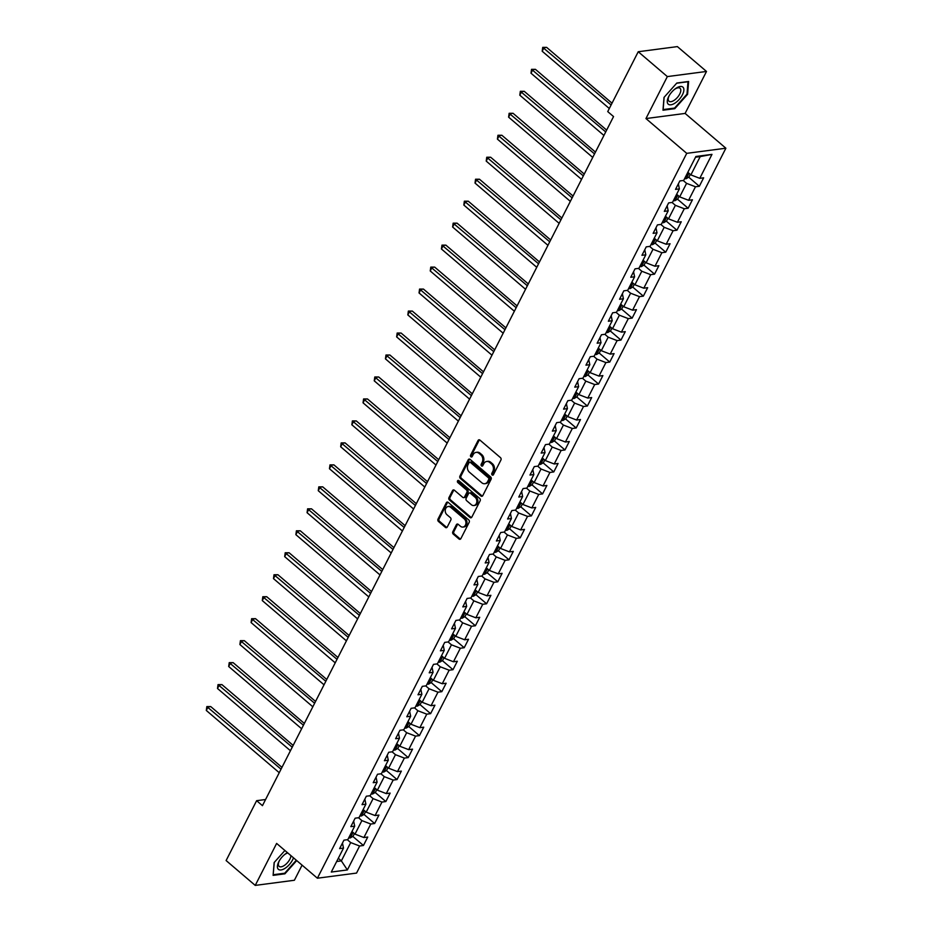 <?xml version="1.0" encoding="UTF-8"?>
<svg xmlns="http://www.w3.org/2000/svg" width="932" height="932" viewBox="0 0 932 932"><rect width="100%" height="100%" fill="white"/><g stroke="black" fill="none" stroke-linecap="round" stroke-linejoin="round"><path stroke-width="1.4" d="M492.143 474.982A1.188 0.932 -97.5 0 0 493.436 474.703L500.927 460.012A1.701 1.34 -97.5 0 0 500.484 457.647L479.91 440.09A1.701 1.34 -97.5 0 0 478.058 440.498L470.578 455.189A1.188 0.932 -97.5 0 0 472.175 456.552L473.141 454.653A5.429 4.276 -97.5 0 1 476.089 452.381A5.429 4.276 -97.5 0 1 479.06 453.348L480.772 454.816A5.429 4.276 -97.5 0 1 482.17 462.354L481.203 464.264A1.188 0.932 -97.5 0 0 482.811 465.627L483.778 463.728A5.429 4.276 -97.5 0 1 486.725 461.457A5.429 4.276 -97.5 0 1 489.684 462.423L491.397 463.88A5.429 4.276 -97.5 0 1 492.807 471.429L491.84 473.328A1.188 0.932 -97.5 0 0 492.143 474.982M486.725 461.457L487.786 461.317A5.429 4.276 -97.5 0 1 490.745 462.284L492.457 463.752A5.429 4.276 -97.5 0 1 493.867 471.289L492.9 473.2A1.188 0.932 -97.5 0 0 493.296 474.912M479.526 439.857A1.701 1.34 -97.5 0 0 479.118 440.358L471.627 455.049A1.188 0.932 -97.5 0 0 472.035 456.762M476.089 452.381L477.149 452.241A5.429 4.276 -97.5 0 1 480.108 453.208L481.832 454.676A5.429 4.276 -97.5 0 1 483.23 462.214L482.263 464.124A1.188 0.932 -97.5 0 0 482.66 465.837M452.812 531.729A1.701 1.34 -97.5 0 0 453.255 534.094L459.022 539.022A1.701 1.34 -97.5 0 0 460.874 538.614L469.192 522.293A1.701 1.34 -97.5 0 0 468.749 519.94L448.164 502.371A1.701 1.34 -97.5 0 0 446.323 502.779L438.005 519.101A1.701 1.34 -97.5 0 0 438.448 521.454L445.426 527.407A1.701 1.34 -97.5 0 0 447.267 526.999L450.832 520.021A1.701 1.34 -97.5 0 0 450.389 517.656L446.929 514.709A4.543 3.577 -97.5 0 1 445.286 509.862A4.543 3.577 -97.5 0 1 448.222 506.507A4.543 3.577 -97.5 0 1 450.704 507.311L464.241 518.868A4.543 3.577 -97.5 0 1 465.883 523.714A4.543 3.577 -97.5 0 1 462.948 527.069A4.543 3.577 -97.5 0 1 460.478 526.265L458.218 524.343A1.701 1.34 -97.5 0 0 456.365 524.751L452.812 531.729L453.872 531.59A1.701 1.34 -97.5 0 0 454.315 533.954L460.082 538.882A1.701 1.34 -97.5 0 0 460.466 539.104M276.629 843.425L255.24 885.4L226.115 860.551L256.626 800.681L262.451 805.656L613.547 116.57L607.734 111.595L638.234 51.738L667.347 76.587L645.958 118.562L686.733 153.349L317.393 878.212L276.629 843.425M480.935 496.022A1.701 1.34 -97.5 0 0 482.788 495.614L491.094 479.293A1.701 1.34 -97.5 0 0 490.663 476.939L470.077 459.371A1.701 1.34 -97.5 0 0 468.225 459.779L459.919 476.101A1.701 1.34 -97.5 0 0 460.361 478.454L480.935 496.022L481.995 495.882A1.701 1.34 -97.5 0 0 482.368 496.104M480.143 500.799L471.825 517.109A1.701 1.34 -97.5 0 1 469.984 517.516L449.399 499.96A1.701 1.34 -97.5 0 1 448.968 497.595L452.521 490.616A1.701 1.34 -97.5 0 1 454.373 490.209L462.715 497.327A1.701 1.34 -97.5 0 0 464.567 496.919L466.92 492.294A1.701 1.34 -97.5 0 0 466.478 489.929L457.798 482.52A1.188 0.932 -97.5 0 1 458.777 480.586L479.7 498.434A1.701 1.34 -97.5 0 1 480.143 500.799M686.733 153.349L725.877 148.211L356.548 873.086L317.393 878.212M352.797 836.412L363.445 845.487L367.744 837.041L363.888 837.542L370.773 824.028L374.641 823.515L378.94 815.069L375.083 815.57L381.969 802.056L385.836 801.543L390.135 793.097L386.279 793.598L393.164 780.072L397.032 779.571L401.343 771.114L397.475 771.626L404.36 758.1L408.228 757.599L412.538 749.142L408.67 749.654L415.555 736.129L419.423 735.628L423.734 727.17L419.866 727.682L426.763 714.157L430.619 713.644L434.929 705.198L431.062 705.699L437.958 692.185L441.815 691.672L446.125 683.226L442.257 683.727L449.154 670.201L453.01 669.7L457.321 661.242L453.453 661.755L460.35 648.229L464.206 647.728L468.516 639.27L464.649 639.783L471.545 626.257L475.402 625.756L479.712 617.299L475.844 617.811L482.741 604.286L486.597 603.773L490.908 595.327L487.04 595.828L493.937 582.314L497.793 581.801L502.103 573.355L498.247 573.856L505.132 560.33L508.988 559.829L513.299 551.383L509.443 551.884L516.328 538.358L520.196 537.857L524.495 529.399L520.639 529.912L527.524 516.386L531.391 515.885L535.69 507.427L531.834 507.94L538.719 494.414L542.587 493.902L546.886 485.456L543.03 485.956L549.915 472.442L553.783 471.93L558.082 463.484L554.225 463.985L561.111 450.459L564.978 449.958L569.277 441.512L565.421 442.013L572.306 428.487L576.174 427.986L580.485 419.528L576.617 420.041L583.502 406.515L587.37 406.014L591.68 397.556L587.812 398.069L594.698 384.543L598.565 384.031L602.876 375.584L599.008 376.085L605.905 362.571L609.761 362.059L614.072 353.612L610.204 354.113L617.101 340.599L620.957 340.087L625.267 331.641L621.399 332.142L628.296 318.616L632.152 318.115L636.463 309.657L632.595 310.17L639.492 296.644L643.348 296.143L647.658 287.685L643.791 288.198L650.687 274.672L654.544 274.159L658.854 265.713L654.986 266.226L661.883 252.7L665.739 252.188L670.05 243.741L666.182 244.242L673.079 230.728L676.935 230.216L681.245 221.769L677.389 222.27L684.274 208.745L688.131 208.244L692.441 199.786L688.585 200.298L695.47 186.773L699.338 186.272L703.637 177.814L699.781 178.327L711.978 154.374L695.889 156.483L683.692 180.435L679.836 180.936L675.525 189.394L679.381 188.881L678.356 183.837M363.445 845.487L359.577 846L347.38 869.94L331.291 872.049L343.5 848.108L339.632 848.609L343.943 840.163L347.799 839.65L354.696 826.136L350.828 826.637L355.139 818.191L358.995 817.679L365.892 804.165L362.024 804.666L366.334 796.219L370.19 795.707L377.087 782.181L373.219 782.694L377.53 774.236L381.386 773.735L388.283 760.209L384.415 760.722L388.726 752.264L392.582 751.763L399.478 738.237L395.611 738.738L399.921 730.292L403.789 729.791L410.674 716.265L406.806 716.766L411.117 708.32L414.985 707.807L421.87 694.293L418.002 694.794L422.312 686.348L426.18 685.836L433.065 672.31L429.209 672.822L433.508 664.365L437.376 663.864L444.261 650.338L440.405 650.851L444.704 642.393L448.572 641.892L455.457 628.366L451.601 628.867L455.899 620.421L459.767 619.92L466.652 606.394L462.796 606.895L467.095 598.449L470.963 597.936L477.848 584.422L473.992 584.923L478.291 576.477L482.159 575.964L489.044 562.439L485.188 562.951L489.486 554.493L493.354 553.992L500.239 540.467L496.383 540.979L500.694 532.522L504.55 532.021L511.435 518.495L507.579 519.008L511.889 510.55L515.745 510.049L522.642 496.523L518.774 497.024L523.085 488.578L526.941 488.065L533.838 474.551L529.97 475.052L534.281 466.606L538.137 466.093L545.034 452.568L541.166 453.08L545.476 444.622L549.332 444.121L556.229 430.596L552.361 431.108L556.672 422.65L560.528 422.149L567.425 408.624L563.557 409.136L567.868 400.678L571.724 400.178L578.621 386.652L574.753 387.153L579.063 378.707L582.931 378.194L589.816 364.68L585.948 365.181L590.259 356.735L594.127 356.222L601.012 342.708L597.144 343.209L601.455 334.763L605.322 334.25L612.207 320.725L608.351 321.237L612.65 312.779L616.518 312.278L623.403 298.753L619.547 299.265L623.846 290.807L627.714 290.306L634.599 276.781L630.743 277.282L635.042 268.835L638.909 268.334L645.794 254.809L641.938 255.31L646.237 246.864L650.105 246.351L656.99 232.837L653.134 233.338L657.433 224.892L661.301 224.379L668.186 210.853L664.33 211.366L668.628 202.908L672.496 202.407L679.381 188.881M358.529 817.748L361.884 820.603L354.999 834.128L351.947 831.519M353.659 821.08L354.696 826.136M354.999 834.128L363.888 837.542M361.884 820.603L370.773 824.028M369.724 795.765L373.08 798.631L366.194 812.156L363.142 809.547M364.855 799.108L365.892 804.165M366.194 812.156L375.083 815.57M373.08 798.631L381.969 802.056M380.92 773.793L384.275 776.659L377.39 790.173L374.338 787.575M376.05 777.137L377.087 782.181M377.39 790.173L386.279 793.598M384.275 776.659L393.164 780.072M392.116 751.821L395.471 754.687L388.586 768.201L385.533 765.603M387.246 755.165L388.283 760.209M388.586 768.201L397.475 771.626M395.471 754.687L404.36 758.1M403.323 729.849L406.667 732.703L399.781 746.229L396.729 743.631M398.442 733.193L399.478 738.237M399.781 746.229L408.67 749.654M406.667 732.703L415.555 736.129M414.519 707.877L417.862 710.732L410.977 724.257L407.925 721.659M409.637 711.209L410.674 716.265M410.977 724.257L419.866 727.682M417.862 710.732L426.763 714.157M425.714 685.894L429.058 688.76L422.173 702.285L419.12 699.676M420.833 689.237L421.87 694.293M422.173 702.285L431.062 705.699M429.058 688.76L437.958 692.185M436.91 663.922L440.253 666.788L433.368 680.302L430.316 677.704M432.029 667.265L433.065 672.31M433.368 680.302L442.257 683.727M440.253 666.788L449.154 670.201M448.106 641.95L451.449 644.816L444.564 658.33L441.512 655.732M443.236 645.293L444.261 650.338M444.564 658.33L453.453 661.755M451.449 644.816L460.35 648.229M459.301 619.978L462.656 622.832L455.76 636.358L452.707 633.76M454.432 623.322L455.457 628.366M455.76 636.358L464.649 639.783M462.656 622.832L471.545 626.257M470.497 598.006L473.852 600.86L466.955 614.386L463.903 611.788M465.627 601.35L466.652 606.394M466.955 614.386L475.844 617.811M473.852 600.86L482.741 604.286M481.693 576.023L485.048 578.889L478.151 592.414L475.11 589.805M476.823 579.366L477.848 584.422M478.151 592.414L487.04 595.828M485.048 578.889L493.937 582.314M492.888 554.051L496.243 556.917L489.347 570.442L486.306 567.833M488.018 557.394L489.044 562.439M489.347 570.442L498.247 573.856M496.243 556.917L505.132 560.33M504.084 532.079L507.439 534.945L500.542 548.459L497.502 545.861M499.214 535.422L500.239 540.467M500.542 548.459L509.443 551.884M507.439 534.945L516.328 538.358M515.279 510.107L518.635 512.961L511.738 526.487L508.697 523.889M510.41 513.45L511.435 518.495M511.738 526.487L520.639 529.912M518.635 512.961L527.524 516.386M526.475 488.135L529.83 490.989L522.945 504.515L519.893 501.917M521.605 491.479L522.642 496.523M522.945 504.515L531.834 507.94M529.83 490.989L538.719 494.414M537.671 466.151L541.026 469.017L534.141 482.543L531.089 479.933M532.801 469.495L533.838 474.551M534.141 482.543L543.03 485.956M541.026 469.017L549.915 472.442M548.866 444.18L552.222 447.045L545.337 460.571L542.284 457.962M543.997 447.523L545.034 452.568M545.337 460.571L554.225 463.985M552.222 447.045L561.111 450.459M560.062 422.208L563.417 425.074L556.532 438.588L553.48 435.99M555.192 425.551L556.229 430.596M556.532 438.588L565.421 442.013M563.417 425.074L572.306 428.487M571.258 400.236L574.613 403.09L567.728 416.616L564.676 414.018M566.388 403.579L567.425 408.624M567.728 416.616L576.617 420.041M574.613 403.09L583.502 406.515M582.465 378.264L585.809 381.118L578.923 394.644L575.871 392.046M577.584 381.607L578.621 386.652M578.923 394.644L587.812 398.069M585.809 381.118L594.698 384.543M593.661 356.292L597.004 359.146L590.119 372.672L587.067 370.062M588.779 359.624L589.816 364.68M590.119 372.672L599.008 376.085M597.004 359.146L605.905 362.571M604.856 334.308L608.2 337.174L601.315 350.7L598.262 348.09M599.975 337.652L601.012 342.708M601.315 350.7L610.204 354.113M608.2 337.174L617.101 340.599M616.052 312.337L619.396 315.202L612.51 328.716L609.458 326.118M611.171 315.68L612.207 320.725M612.51 328.716L621.399 332.142M619.396 315.202L628.296 318.616M627.248 290.365L630.591 293.219L623.706 306.745L620.654 304.147M622.378 293.708L623.403 298.753M623.706 306.745L632.595 310.17M630.591 293.219L639.492 296.644M638.443 268.393L641.798 271.247L634.902 284.773L631.849 282.175M633.574 271.736L634.599 276.781M634.902 284.773L643.791 288.198M641.798 271.247L650.687 274.672M649.639 246.421L652.994 249.275L646.097 262.801L643.045 260.191M644.769 249.753L645.794 254.809M646.097 262.801L654.986 266.226M652.994 249.275L661.883 252.7M660.835 224.437L664.19 227.303L657.293 240.829L654.252 238.219M655.965 227.781L656.99 232.837M657.293 240.829L666.182 244.242M664.19 227.303L673.079 230.728M672.03 202.465L675.385 205.331L668.489 218.845L665.448 216.247M667.161 205.809L668.186 210.853M668.489 218.845L677.389 222.27M675.385 205.331L684.274 208.745M683.226 180.493L686.581 183.359L679.684 196.873L676.644 194.275M679.684 196.873L688.585 200.298M686.581 183.359L695.47 186.773M711.978 154.374L700.212 156.588L690.88 174.901L687.839 172.304M690.88 174.901L699.781 178.327M645.958 118.562L685.113 113.424L706.503 71.449L667.347 76.587M706.503 71.449L677.378 46.6L638.234 51.738M255.24 885.4L294.384 880.262L302.085 865.152M685.113 113.424L725.877 148.211M265.573 799.516L256.626 800.681M700.212 156.588L695.528 157.205M338.304 858.29L341.357 860.888L350.688 842.575L347.333 839.72M336.673 861.506L341.357 860.888L347.38 869.94M342.463 843.064L343.5 848.108M350.688 842.575L359.577 846M688.69 177.185L699.338 186.272M677.494 199.168L688.131 208.244M666.298 221.14L676.935 230.216M655.103 243.112L665.739 252.188M643.907 265.084L654.544 274.159M632.712 287.056L643.348 296.143M621.516 309.028L632.152 318.115M610.32 331.011L620.957 340.087M599.125 352.983L609.761 362.059M587.929 374.955L598.565 384.031M576.733 396.927L587.37 406.014M565.538 418.899L576.174 427.986M554.342 440.883L564.978 449.958M543.135 462.855L553.783 471.93M531.939 484.826L542.587 493.902M520.743 506.798L531.391 515.885M509.548 528.77L520.196 537.857M498.352 550.754L508.988 559.829M487.156 572.726L497.793 581.801M475.961 594.698L486.597 603.773M464.765 616.669L475.402 625.756M453.569 638.641L464.206 647.728M442.374 660.625L453.01 669.7M431.178 682.597L441.815 691.672M419.983 704.569L430.619 713.644M408.787 726.541L419.423 735.628M397.591 748.513L408.228 757.599M386.396 770.484L397.032 779.571M375.2 792.468L385.836 801.543M363.993 814.44L374.641 823.515M664.015 97.394L662.978 110.221L674.768 108.671L687.595 94.307L688.62 81.48L676.83 83.03L664.015 97.394M284.901 850.497L274.148 862.543L273.111 875.369L284.912 873.82L296.726 860.574M674.139 108.124L674.768 108.671M284.272 873.284L284.912 873.82M469.705 459.15A1.701 1.34 -97.5 0 0 469.285 459.639L460.979 475.961A1.701 1.34 -97.5 0 0 461.41 478.314L481.995 495.882M488.718 479.456A1.188 0.932 -97.5 0 0 488.415 477.801L470.345 462.388A1.188 0.932 -97.5 0 0 469.052 462.668L468.039 464.672A5.429 4.276 -97.5 0 0 469.437 472.221L481.786 482.753A5.429 4.276 -97.5 0 0 484.745 483.72A5.429 4.276 -97.5 0 0 487.704 481.46L488.718 479.456L489.778 479.316A1.188 0.932 -97.5 0 0 489.475 477.662L488.415 477.801M469.705 462.179L470.765 462.039A1.188 0.932 -97.5 0 1 471.406 462.249L489.475 477.662M484.745 483.72L485.805 483.58A5.429 4.276 -97.5 0 0 488.752 481.32L487.704 481.46M489.778 479.316L488.752 481.32M453.989 489.976A1.701 1.34 -97.5 0 0 453.581 490.477L450.016 497.455A1.701 1.34 -97.5 0 0 450.459 499.82L471.044 517.377A1.701 1.34 -97.5 0 0 471.417 517.61M463.635 497.63L464.695 497.49A1.701 1.34 -97.5 0 0 465.616 496.779L467.981 492.154A1.701 1.34 -97.5 0 0 467.538 489.789L458.847 482.38L457.798 482.52M458.684 480.516A1.188 0.932 -97.5 0 0 458.847 482.38M471.371 504.725A4.543 3.577 -97.5 0 0 473.852 505.528A4.543 3.577 -97.5 0 0 476.788 502.173A4.543 3.577 -97.5 0 0 475.145 497.327L470.369 493.249A1.701 1.34 -97.5 0 0 468.528 493.657L466.163 498.294A1.701 1.34 -97.5 0 0 466.606 500.647L471.371 504.725M473.852 505.528L474.912 505.389A4.543 3.577 -97.5 0 0 477.848 502.033A4.543 3.577 -97.5 0 0 476.205 497.187L475.145 497.327M469.448 492.946L470.509 492.807A1.701 1.34 -97.5 0 1 471.429 493.11L476.205 497.187M457.845 524.11A1.701 1.34 -97.5 0 0 457.426 524.611L453.872 531.59M462.948 527.069L464.008 526.941A4.543 3.577 -97.5 0 0 466.944 523.574A4.543 3.577 -97.5 0 0 465.301 518.74L464.241 518.868M448.222 506.507L449.282 506.367A4.543 3.577 -97.5 0 1 451.752 507.171L465.301 518.74M447.791 502.15A1.701 1.34 -97.5 0 0 447.383 502.639L439.065 518.961A1.701 1.34 -97.5 0 0 439.508 521.314L446.475 527.267A1.701 1.34 -97.5 0 0 446.859 527.5M690.297 174.4L688.958 177.033L686.115 178.723A4.578 1.864 -153 0 1 684.624 178.606M612.021 103.172L546.63 47.369L543.985 47.707L542.191 51.237L609.307 108.508M685.987 175.927A4.578 1.864 27 0 0 686.546 176.02L687.408 174.331A4.578 1.864 -153 0 1 686.849 174.237M611.101 104.978L542.727 47.369L546.63 47.369M542.191 51.237L542.727 47.369M668.093 104.034A11.242 5.231 130.5 0 0 679.195 99.444A11.242 5.231 130.5 0 0 683.051 87.27A11.242 5.231 130.5 0 0 674.978 89.018A11.242 5.231 130.5 0 0 668.92 96.112A11.242 5.231 130.5 0 0 668.093 104.034M669.223 95.565A8.516 3.961 130.5 0 0 668.85 101.087A8.516 3.961 130.5 0 0 668.978 101.215A8.516 3.961 130.5 0 0 677.389 97.464A8.516 3.961 130.5 0 0 680.174 88.4A8.516 3.961 130.5 0 0 680.034 88.272A8.516 3.961 130.5 0 0 674.488 89.402M676.667 83.216L687.991 81.736L686.989 94.155L674.57 108.077L663.141 109.568L664.132 97.254M287.44 852.652A11.242 5.231 130.5 0 0 285.122 854.166A11.242 5.231 130.5 0 0 279.052 861.261A11.242 5.231 130.5 0 0 278.831 861.704A11.242 5.231 130.5 0 0 281.045 869.952A11.242 5.231 130.5 0 0 292.578 859.898A11.242 5.231 130.5 0 0 293.475 857.801M279.367 860.725A8.516 3.961 130.5 0 0 279.122 866.376A8.516 3.961 130.5 0 0 289.852 859.211A8.516 3.961 130.5 0 0 290.935 855.634M287.86 853.013A8.516 3.961 130.5 0 0 284.633 854.551M273.181 874.635L274.276 862.403M296.306 860.224L284.703 873.226L273.286 874.717M679.102 196.372L677.75 199.005L674.919 200.695A4.578 1.864 -153 0 1 673.428 200.578M606.65 130.107L535.434 69.341L532.789 69.679L530.995 73.209L603.936 135.455M674.791 197.91A4.578 1.864 27 0 0 675.351 198.003L676.213 196.314A4.578 1.864 -153 0 1 675.653 196.209M605.73 131.925L531.531 69.341L535.434 69.341M530.995 73.209L531.531 69.341M667.906 218.344L666.555 220.977L663.724 222.666A4.578 1.864 -153 0 1 662.233 222.55M595.455 152.091L524.238 91.313L521.594 91.662L519.8 95.181L592.74 157.426M663.596 219.882A4.578 1.864 27 0 0 664.155 219.975L665.017 218.286A4.578 1.864 -153 0 1 664.458 218.193M594.534 153.897L520.336 91.313L524.238 91.313M519.8 95.181L520.336 91.313M656.711 240.316L655.359 242.961L652.528 244.638A4.578 1.864 -153 0 1 651.037 244.534M584.259 174.063L513.043 113.285L510.398 113.634L508.604 117.152L581.545 179.398M652.4 241.854A4.578 1.864 27 0 0 652.959 241.947L653.821 240.258A4.578 1.864 -153 0 1 653.262 240.165M583.339 175.88L509.14 113.296L513.043 113.285M508.604 117.152L509.14 113.296M645.515 262.3L644.163 264.933L641.332 266.622A4.578 1.864 -153 0 1 639.841 266.505M573.063 196.035L501.847 135.256L499.203 135.606L497.408 139.124L570.337 201.37M641.204 263.826A4.578 1.864 27 0 0 641.764 263.919L642.614 262.23A4.578 1.864 -153 0 1 642.066 262.137M572.132 197.852L497.944 135.268L501.847 135.256M497.408 139.124L497.944 135.268M634.308 284.272L632.968 286.905L630.137 288.594A4.578 1.864 -153 0 1 628.646 288.477M561.868 218.006L490.651 157.228L488.007 157.578L486.213 161.108L559.142 223.342M630.009 285.798A4.578 1.864 27 0 0 630.568 285.891L631.418 284.202A4.578 1.864 -153 0 1 630.871 284.109M560.936 219.824L486.749 157.24L490.651 157.228M486.213 161.108L486.749 157.24M623.112 306.244L621.772 308.876L618.941 310.566A4.578 1.864 -153 0 1 617.45 310.449M550.672 239.978L479.456 179.212L476.811 179.55L475.017 183.08L547.946 245.326M618.813 307.77A4.578 1.864 27 0 0 619.361 307.875L620.223 306.185A4.578 1.864 -153 0 1 619.663 306.08M549.74 241.796L475.553 179.212L479.456 179.212M475.017 183.08L475.553 179.212M611.916 328.215L610.577 330.848L607.746 332.538A4.578 1.864 -153 0 1 606.243 332.421M539.477 261.962L468.26 201.184L465.616 201.533L463.821 205.052L536.75 267.298M607.617 329.753A4.578 1.864 27 0 0 608.165 329.846L609.027 328.157A4.578 1.864 -153 0 1 608.468 328.064M538.545 263.768L464.357 201.184L468.26 201.184M463.821 205.052L464.357 201.184M600.721 350.187L599.381 352.832L596.55 354.51A4.578 1.864 -153 0 1 595.047 354.405M528.281 283.934L457.064 223.156L454.42 223.505L452.626 227.024L525.555 289.27M596.41 351.725A4.578 1.864 27 0 0 596.969 351.818L597.831 350.129A4.578 1.864 -153 0 1 597.272 350.036M527.349 285.751L453.162 223.167L457.064 223.156M452.626 227.024L453.162 223.167M589.525 372.171L588.185 374.804L585.354 376.493A4.578 1.864 -153 0 1 583.851 376.377M517.085 305.906L445.869 245.128L443.224 245.477L441.43 248.995L514.359 311.241M585.214 373.697A4.578 1.864 27 0 0 585.774 373.79L586.636 372.101A4.578 1.864 -153 0 1 586.077 372.008M516.153 307.723L441.966 245.139L445.869 245.128M441.43 248.995L441.966 245.139M578.329 394.143L576.99 396.776L574.159 398.465A4.578 1.864 -153 0 1 572.656 398.348M505.878 327.878L434.673 267.1L432.029 267.449L430.235 270.967L503.163 333.213M574.019 395.669A4.578 1.864 27 0 0 574.578 395.762L575.44 394.073A4.578 1.864 -153 0 1 574.881 393.98M504.958 329.695L430.77 267.111L434.673 267.1M430.235 270.967L430.77 267.111M567.134 416.115L565.794 418.748L562.963 420.437A4.578 1.864 -153 0 1 561.46 420.32M494.682 349.85L423.478 289.083L420.833 289.421L419.039 292.951L491.968 355.185M562.823 417.641A4.578 1.864 27 0 0 563.382 417.746L564.244 416.045A4.578 1.864 -153 0 1 563.685 415.952M493.762 351.667L419.563 289.083L423.478 289.083M419.039 292.951L419.563 289.083M555.938 438.087L554.598 440.72L551.756 442.409A4.578 1.864 -153 0 1 550.264 442.292M483.487 371.833L412.282 311.055L409.626 311.405L407.832 314.923L480.772 377.169M551.628 439.624A4.578 1.864 27 0 0 552.187 439.718L553.049 438.028A4.578 1.864 -153 0 1 552.49 437.935M482.566 373.639L408.367 311.055L412.282 311.055M407.832 314.923L408.367 311.055M544.742 460.058L543.403 462.703L540.56 464.381A4.578 1.864 -153 0 1 539.069 464.276M472.291 393.805L401.075 333.027L398.43 333.376L396.636 336.895L469.577 399.141M540.432 461.596A4.578 1.864 27 0 0 540.991 461.69L541.853 460A4.578 1.864 -153 0 1 541.294 459.907M471.371 395.622L397.172 333.039L401.075 333.027M396.636 336.895L397.172 333.039M533.547 482.042L532.207 484.675L529.364 486.353A4.578 1.864 -153 0 1 527.873 486.248M461.095 415.777L389.879 354.999L387.234 355.348L385.44 358.867L458.381 421.113M529.236 483.568A4.578 1.864 27 0 0 529.795 483.661L530.658 481.972A4.578 1.864 -153 0 1 530.098 481.879M460.175 417.594L385.976 355.01L389.879 354.999M385.44 358.867L385.976 355.01M522.351 504.014L521.011 506.647L518.169 508.336A4.578 1.864 -153 0 1 516.678 508.22M449.9 437.749L378.683 376.971L376.039 377.32L374.245 380.839L447.185 443.084M518.041 505.54A4.578 1.864 27 0 0 518.6 505.633L519.462 503.944A4.578 1.864 -153 0 1 518.903 503.851M448.979 439.566L374.781 376.982L378.683 376.971M374.245 380.839L374.781 376.982M511.155 525.986L509.816 528.619L506.973 530.308A4.578 1.864 -153 0 1 505.482 530.192M438.704 459.721L367.488 398.954L364.843 399.292L363.049 402.822L435.99 465.056M506.845 527.512A4.578 1.864 27 0 0 507.404 527.617L508.266 525.916A4.578 1.864 -153 0 1 507.707 525.823M437.784 461.538L363.585 398.954L367.488 398.954M363.049 402.822L363.585 398.954M499.96 547.958L498.608 550.591L495.777 552.28A4.578 1.864 -153 0 1 494.286 552.163M427.508 481.704L356.292 420.926L353.647 421.276L351.853 424.794L424.794 487.04M495.649 549.496A4.578 1.864 27 0 0 496.208 549.589L497.071 547.899A4.578 1.864 -153 0 1 496.511 547.795M426.588 483.51L352.389 420.926L356.292 420.926M351.853 424.794L352.389 420.926M488.764 569.93L487.413 572.574L484.582 574.252A4.578 1.864 -153 0 1 483.091 574.147M416.313 503.676L345.096 442.898L342.452 443.248L340.658 446.766L413.598 509.012M484.454 571.467A4.578 1.864 27 0 0 485.013 571.561L485.875 569.871A4.578 1.864 -153 0 1 485.316 569.778M415.392 505.493L341.194 442.91L345.096 442.898M340.658 446.766L341.194 442.91M477.568 591.902L476.217 594.546L473.386 596.224A4.578 1.864 -153 0 1 471.895 596.119M405.117 525.648L333.901 464.87L331.256 465.219L329.462 468.738L402.403 530.984M473.258 593.439A4.578 1.864 27 0 0 473.817 593.533L474.679 591.843A4.578 1.864 -153 0 1 474.12 591.75M404.197 527.465L329.998 464.882L333.901 464.87M329.462 468.738L329.998 464.882M466.373 613.885L465.021 616.518L462.19 618.207A4.578 1.864 -153 0 1 460.699 618.091M393.921 547.62L322.705 486.842L320.06 487.191L318.266 490.71L391.195 552.956M462.062 615.411A4.578 1.864 27 0 0 462.622 615.504L463.472 613.815A4.578 1.864 -153 0 1 462.924 613.722M392.989 549.437L318.802 486.853L322.705 486.842M318.266 490.71L318.802 486.853M455.166 635.857L453.826 638.49L450.995 640.179A4.578 1.864 -153 0 1 449.504 640.063M382.726 569.592L311.509 508.825L308.865 509.163L307.071 512.693L380 574.928M450.867 637.383A4.578 1.864 27 0 0 451.426 637.476L452.276 635.787A4.578 1.864 -153 0 1 451.729 635.694M381.794 571.409L307.607 508.825L311.509 508.825M307.071 512.693L307.607 508.825M443.97 657.829L442.63 660.462L439.799 662.151A4.578 1.864 -153 0 1 438.308 662.035M371.53 591.564L300.314 530.797L297.669 531.135L295.875 534.665L368.804 596.911M439.671 659.367A4.578 1.864 27 0 0 440.219 659.46L441.081 657.771A4.578 1.864 -153 0 1 440.533 657.666M370.598 593.381L296.411 530.797L300.314 530.797M295.875 534.665L296.411 530.797M432.774 679.801L431.434 682.434L428.603 684.123A4.578 1.864 -153 0 1 427.101 684.006M360.335 613.547L289.118 552.769L286.474 553.119L284.679 556.637L357.608 618.883M428.475 681.339A4.578 1.864 27 0 0 429.023 681.432L429.885 679.743A4.578 1.864 -153 0 1 429.326 679.649M359.403 615.353L285.215 552.769L289.118 552.769M284.679 556.637L285.215 552.769M421.579 701.773L420.239 704.417L417.408 706.095A4.578 1.864 -153 0 1 415.905 705.99M349.139 635.519L277.922 574.741L275.278 575.091L273.484 578.609L346.413 640.855M417.268 703.311A4.578 1.864 27 0 0 417.827 703.404L418.689 701.714A4.578 1.864 -153 0 1 418.13 701.621M348.207 637.337L274.02 574.753L277.922 574.741M273.484 578.609L274.02 574.753M410.383 723.756L409.043 726.389L406.212 728.078A4.578 1.864 -153 0 1 404.709 727.962M337.943 657.491L266.727 596.713L264.082 597.062L262.288 600.581L335.217 662.827M406.072 725.282A4.578 1.864 27 0 0 406.632 725.376L407.494 723.686A4.578 1.864 -153 0 1 406.935 723.593M337.011 659.308L262.824 596.725L266.727 596.713M262.288 600.581L262.824 596.725M399.187 745.728L397.848 748.361L395.017 750.05A4.578 1.864 -153 0 1 393.514 749.934M326.748 679.463L255.531 618.685L252.887 619.034L251.092 622.564L324.021 684.799M394.877 747.254A4.578 1.864 27 0 0 395.436 747.347L396.298 745.658A4.578 1.864 -153 0 1 395.739 745.565M325.816 681.28L251.628 618.697L255.531 618.685M251.092 622.564L251.628 618.697M387.992 767.7L386.652 770.333L383.821 772.022A4.578 1.864 -153 0 1 382.318 771.906M315.54 701.435L244.335 640.668L241.691 641.006L239.897 644.536L312.826 706.782M383.681 769.226A4.578 1.864 27 0 0 384.24 769.331L385.102 767.642A4.578 1.864 -153 0 1 384.543 767.537M314.62 703.252L240.421 640.668L244.335 640.668M239.897 644.536L240.421 640.668M376.796 789.672L375.456 792.305L372.614 793.994A4.578 1.864 -153 0 1 371.122 793.878M304.345 723.418L233.14 662.64L230.484 662.99L228.69 666.508L301.63 728.754M372.485 791.21A4.578 1.864 27 0 0 373.045 791.303L373.907 789.614A4.578 1.864 -153 0 1 373.348 789.521M303.424 725.224L229.225 662.64L233.14 662.64M228.69 666.508L229.225 662.64M365.6 811.644L364.261 814.288L361.418 815.966A4.578 1.864 -153 0 1 359.927 815.861M293.149 745.39L221.933 684.612L219.288 684.962L217.494 688.48L290.435 750.726M361.29 813.182A4.578 1.864 27 0 0 361.849 813.275L362.711 811.586A4.578 1.864 -153 0 1 362.152 811.492M292.229 747.208L218.03 684.624L221.933 684.612M217.494 688.48L218.03 684.624M354.405 833.627L353.065 836.26L350.222 837.95A4.578 1.864 -153 0 1 348.731 837.833M281.953 767.362L210.737 706.584L208.092 706.934L206.298 710.452L279.239 772.698M350.094 835.154A4.578 1.864 27 0 0 350.653 835.247L351.515 833.558A4.578 1.864 -153 0 1 350.956 833.464M281.033 769.18L206.834 706.596L210.737 706.584M206.298 710.452L206.834 706.596M493.867 471.289L492.807 471.429M492.457 463.752L491.397 463.88M490.745 462.284L489.684 462.423M482.263 464.124L481.203 464.264M483.23 462.214L482.17 462.354M481.832 454.676L480.772 454.816M480.108 453.208L479.06 453.348M471.627 455.049L470.578 455.189M479.118 440.358L478.058 440.498M492.9 473.2L491.84 473.328M461.41 478.314L460.361 478.454M460.979 475.961L459.919 476.101M469.285 459.639L468.225 459.779M471.406 462.249L470.345 462.388M471.044 517.377L469.984 517.516M450.459 499.82L449.399 499.96M450.016 497.455L448.968 497.595M453.581 490.477L452.521 490.616M465.616 496.779L464.567 496.919M467.981 492.154L466.92 492.294M467.538 489.789L466.478 489.929M471.429 493.11L470.369 493.249M457.426 524.611L456.365 524.751M451.752 507.171L450.704 507.311M446.475 527.267L445.426 527.407M439.508 521.314L438.448 521.454M439.065 518.961L438.005 519.101M447.383 502.639L446.323 502.779M460.082 538.882L459.022 539.022M454.315 533.954L453.255 534.094M686.185 178.676L688.958 173.259M674.989 200.648L677.762 195.231M663.794 222.631L666.555 217.203M652.598 244.603L655.359 239.175M641.402 266.575L644.163 261.146M630.207 288.547L632.968 283.13M619.011 310.519L621.772 305.102M607.815 332.503L610.577 327.074M596.62 354.475L599.381 349.046M585.424 376.446L588.185 371.018M574.228 398.418L576.99 392.989M563.033 420.39L565.794 414.973M551.837 442.374L554.598 436.945M540.642 464.346L543.403 458.917M529.434 486.318L532.207 480.889M518.239 508.29L521.011 502.861M507.043 530.261L509.816 524.844M495.847 552.233L498.62 546.816M484.652 574.217L487.413 568.788M473.456 596.189L476.217 590.76M462.26 618.161L465.021 612.732M451.065 640.133L453.826 634.715M439.869 662.104L442.63 656.687M428.673 684.088L431.434 678.659M417.478 706.06L420.239 700.631M406.282 728.032L409.043 722.603M395.086 750.004L397.848 744.586M383.891 771.976L386.652 766.558M372.695 793.959L375.456 788.53M361.5 815.931L364.261 810.502M350.292 837.903L353.065 832.474"/></g></svg>
